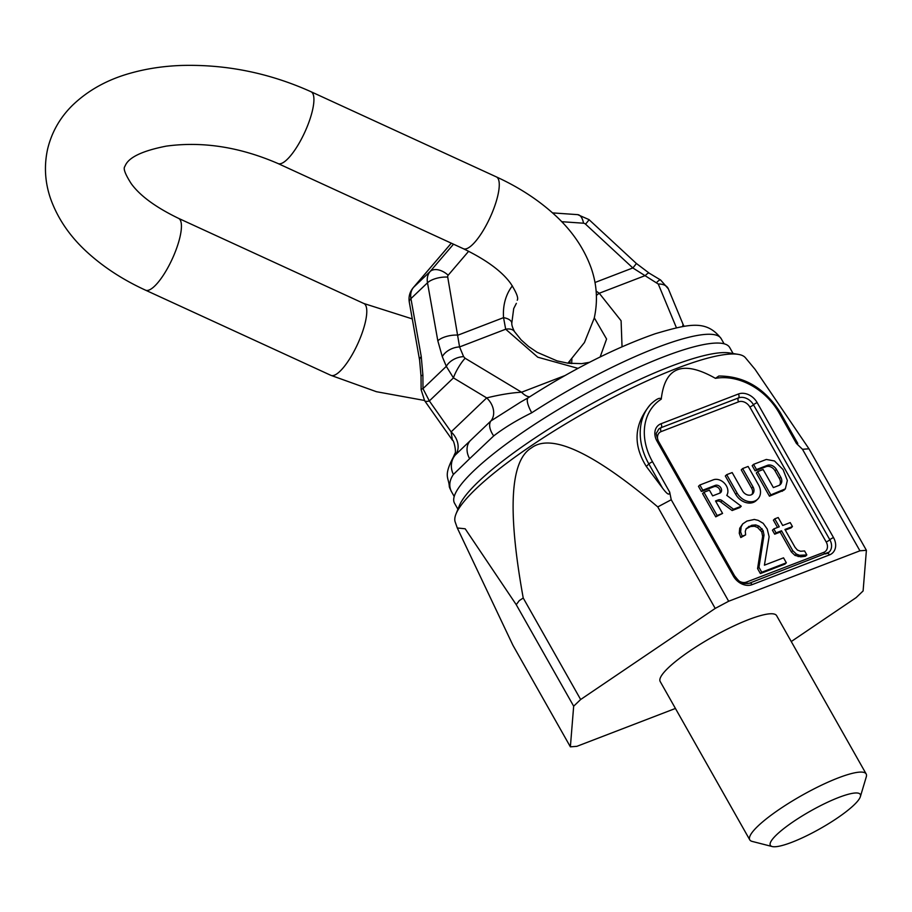 <?xml version="1.0" encoding="UTF-8"?>
<svg xmlns="http://www.w3.org/2000/svg" width="912" height="912" viewBox="0 0 912 912"><rect width="100%" height="100%" fill="white"/><g stroke="black" fill="none" stroke-linecap="round" stroke-linejoin="round"><path stroke-width="1.37" d="M791.263 641.546L856.129 597.622L863.105 590.953L866.4 550.301L859.925 550.802L728.665 601.247L715.202 608.418L580.648 699.515L573.671 706.184L570.376 746.837L576.863 746.335L675.427 708.453M866.172 773.957L776.602 615.634A66.884 12.996 150.5 0 0 731.048 627.274A66.884 12.996 150.5 0 0 668.314 667.812A66.884 12.996 150.5 0 0 660.185 681.503L749.755 839.827A66.884 12.996 150.5 0 0 752.172 841.411L772.202 846.541A51.676 10.043 150.5 0 0 791.844 842.289A51.676 10.043 -29.5 0 0 860.369 796.655L866.286 776.853A66.884 12.996 150.5 0 0 866.172 773.957A66.884 12.996 150.5 0 0 838.322 777.879A66.884 12.996 150.5 0 0 757.895 826.135A66.884 12.996 150.5 0 0 749.755 839.827M779.224 413.079A3.044 0.593 -29.5 0 1 780.49 412.897L797.795 443.483L796.404 443.426L779.224 413.079A57.764 44.95 46.3 0 0 715.441 378.343C682.94 359.909 664.871 366.852 661.246 399.171A57.764 44.95 46.3 0 0 652.525 461.768L669.693 492.127L671.232 499.742L657.769 506.912C593.393 452.5 551.27 432.847 531.4 447.929C510.139 460.594 507.414 510.629 523.226 598.01L519.304 600.586L516.238 604.679L465.177 528.789L457.288 527.968L512.954 645.331L570.376 746.837M866.4 550.301L808.967 448.795L755.09 369.383L745.435 357.755A166.85 32.41 150.5 0 0 738.218 354.358A166.85 32.41 150.5 0 0 615.258 396.275A166.85 32.41 150.5 0 0 475.95 488.866A166.85 32.41 150.5 0 0 455.989 514.037A166.85 32.41 150.5 0 0 455.179 521.972L457.288 527.968M808.967 448.795L802.492 449.297L859.925 550.802M796.404 443.426L802.492 449.297M671.232 499.742L728.665 601.247M746.13 528.88L750.416 526.566L754.395 526.247L757.576 527.455L761.748 531.901L762.637 536.404L757.576 568.598L760.38 573.568L784.97 564.118L786.349 562.807L783.533 557.836L764.416 565.178L769.112 536.746L767.22 529.006L763.173 523.306L758.191 520.376L754.327 519.441L746.939 521.071L742.721 523.898L741.114 526.942L740.635 531.958L742.197 536.199L745.617 534.888L745.298 531.388L746.221 528.607L751.796 525.255L755.774 524.936L758.955 526.133L763.127 530.579L764.017 535.082L758.955 567.275L761.759 572.246L786.349 562.807M742.721 523.898L739.735 528.253L739.256 533.281L740.818 537.521L745.617 534.888M785.3 530.1L791.069 527.888L792.448 526.566L790.202 522.599L782.69 525.483L778.187 517.526L774.778 518.837L779.27 526.794L773.809 528.892L776.066 532.87L781.527 530.773L792.767 550.654L796.393 554.097L799.562 555.305L806.835 554.929L804.578 550.951L800.611 551.27L797.43 550.073L795.059 547.348L784.936 529.462L792.448 526.566M774.778 518.837L773.399 520.159L777.526 527.467M773.809 528.892L772.43 530.214L774.687 534.193L780.148 532.084L791.388 551.965L795.013 555.419L800.793 556.833L805.456 556.252L806.835 554.929M757.678 471.618L756.299 472.94L769.454 496.196L783.967 490.177L785.346 488.866L787.341 480.487L783.077 469.6L774.516 460.97L766.308 459.454L753.563 464.356L756.504 469.543L767.425 465.348A7.296 5.677 -133.7 0 1 776.42 469.475L780.763 477.158A7.296 5.677 -133.7 0 1 780.341 484.534A7.296 5.677 -133.7 0 1 778.825 485.492L773.365 487.589L763.139 469.52L757.678 471.618L770.834 494.874L785.346 488.866M753.563 464.356L752.183 465.679L755.125 470.866L766.046 466.67L767.425 465.348M779.578 485.116A7.296 5.677 46.3 0 0 779.384 478.481L775.029 470.797A7.296 5.677 46.3 0 0 766.046 466.67M726.704 474.673L725.325 475.996L735.699 494.315A14.284 11.115 46.3 0 0 756.265 500.54L757.644 499.217A14.284 11.115 46.3 0 0 758.465 484.774L748.102 466.454L742.642 468.551L753.004 486.883A6.988 5.438 -133.7 0 1 752.605 493.939A6.988 5.438 -133.7 0 1 742.539 490.907L732.165 472.576L726.704 474.673L737.078 493.004A14.284 11.115 46.3 0 0 757.644 499.217M742.642 468.551L741.262 469.874L751.625 488.194L753.004 486.883M751.841 494.521A6.988 5.438 46.3 0 0 751.625 488.194M699.846 485.002L698.467 486.324L701.408 491.511L713.925 486.7L715.304 485.378A4.56 3.545 -133.7 0 1 720.537 487.373A4.56 3.545 -133.7 0 1 720.662 492.571A4.56 3.545 -133.7 0 1 719.705 493.164L712.648 495.877L709.422 490.166L703.961 492.263L717.117 515.519L722.578 513.422L715.532 500.962L718.314 499.901A4.252 3.317 -133.7 0 1 722.099 500.654L733.51 509.227L741.251 506.251L726.773 495.376A10.636 8.276 46.3 0 0 724.846 483.679A10.636 8.276 46.3 0 0 713.275 479.837L699.846 485.002L702.787 490.189L715.304 485.378M719.853 493.107A4.56 3.545 46.3 0 0 718.759 488.205A4.56 3.545 46.3 0 0 713.925 486.7M703.961 492.263L702.582 493.586L715.738 516.842L722.578 513.422M715.897 501.611L718.314 499.901M741.251 506.251L739.871 507.574L732.131 510.538L720.719 501.976A4.252 3.317 46.3 0 0 716.935 501.212M757.576 568.598L758.955 567.275M760.38 573.568L761.759 572.246M762.637 536.404L764.017 535.082M761.748 531.901L763.127 530.579M760.619 529.906L761.999 528.595M757.576 527.455L758.955 526.133M754.395 526.247L755.774 524.936M750.416 526.566L751.796 525.255M747.692 527.615L749.071 526.304M740.818 537.521L742.197 536.199M739.256 533.281L740.635 531.958M739.735 528.253L741.114 526.942M800.793 556.833L802.172 555.511M798.182 556.616L799.562 555.305M795.013 555.419L796.393 554.097M791.388 551.965L792.767 550.654M780.148 532.084L781.527 530.773M774.687 534.193L776.066 532.87M769.454 496.196L770.834 494.874M755.125 470.866L756.504 469.543M732.131 510.538L733.51 509.227M715.738 516.842L717.117 515.519M701.408 491.511L702.787 490.189M715.441 378.343L718.827 376.029C744.5 376.052 765.054 388.33 780.49 412.897M669.693 492.127C669.613 495.752 667.208 494.395 662.488 488.045L646.3 466.42L648.865 463.969L662.488 488.045M661.246 399.171C660.128 397.165 656.697 398.772 650.917 403.993C634.148 423.556 632.597 444.361 646.3 466.42M657.769 506.912L715.202 608.418M523.226 598.01L580.648 699.515M516.238 604.679L573.671 706.184M738.218 354.358L729.452 352.944A159.714 31.019 150.5 0 0 611.758 393.072A159.714 31.019 150.5 0 0 478.401 481.696A159.714 31.019 150.5 0 0 459.295 505.795L455.989 514.037M860.369 796.655A51.676 10.043 -29.5 0 0 838.766 797.441A51.676 10.043 150.5 0 0 787.307 825.93A51.676 10.043 150.5 0 0 772.202 846.541M733.088 353.525L729.691 347.518A158.084 30.7 150.5 0 0 622.007 375.026A158.084 30.7 150.5 0 0 473.75 470.843A158.084 30.7 150.5 0 0 454.518 503.196L457.915 509.215M594.293 317.832L606.583 339.013L600.164 356.945M571.892 359.168L571.664 363.614M511.814 323.19A15.196 6.965 176 0 0 511.814 323.156A15.196 6.965 176 0 0 503.549 317.638L505.681 329.209L537.784 357.208L577.98 368.357M511.814 323.156C511.621 324.854 512.498 327.659 514.448 331.569A15.196 8.447 147 0 0 505.681 329.221L459.58 346.936A15.196 9.644 157.5 0 0 442.286 356.638L446.31 366.35L453.446 377.899L429.347 400.938L451.121 431.889A18.24 14.193 -133.7 0 1 455.373 454.917L470.695 440.257A18.24 14.193 -133.7 0 0 469.634 458.69L493.711 435.913A18.24 9.975 -135.7 0 1 490.93 420.934L470.695 440.257M596.391 295.477A15.196 4.936 -51.7 0 1 599.252 293.254L621.095 320.75L622.041 346.754M596.129 291.088L599.241 293.254L645.343 275.538A15.196 3.067 -59 0 1 649.207 273.155L636.268 263.386L588.97 219.587A15.196 0.741 -47.2 0 1 585.538 224.147L632.837 267.946L658.27 284.031L676.419 327.761M594.989 282.492L632.837 267.946A15.196 0.741 -47.2 0 0 636.268 263.386M421.116 389.675L421.025 376.2A15.196 2.109 -0.4 0 1 422.894 375.174L422.986 388.649L429.347 400.938A15.196 4.48 -35.1 0 1 424.616 400.676A15.196 4.48 -35.1 0 0 424.616 400.676L421.116 389.675A15.196 2.109 -0.4 0 1 422.986 388.649L446.31 366.35A15.196 9.644 157.5 0 1 463.615 356.638L465.12 358.256L521.584 392.228A18.24 10.887 -111 0 0 529.541 396.88M421.025 376.2L419.611 360.206A15.196 6.202 -10.1 0 1 421.253 356.626L422.894 375.174M512.373 285.855A63.84 49.681 -133.7 0 0 503.549 317.638L458.041 335.126A15.196 6.202 169.9 0 0 437.817 340.792L442.286 356.638M468.665 251.256L448.168 275.23A3.044 2.371 46.3 0 0 447.724 277.111L459.58 346.936L463.615 356.638M531.742 412.783A18.24 5.347 -123 0 1 528.23 397.746C573.306 368.927 615.68 347.586 655.352 333.701C689.575 323.68 706.515 319.599 721.164 338.626A155.04 30.119 150.5 0 0 531.742 412.783C516.694 420.215 504.017 427.933 493.711 435.913M454.21 496.481L451.292 491.317A155.04 30.119 -29.5 0 1 450.79 490.154C448.875 485.036 449.753 479.792 453.412 474.434L469.634 458.69M564.745 375.653L521.584 392.228C511.826 392.73 500.198 394.611 486.677 397.906A18.24 14.193 -133.7 0 1 490.93 420.934L520.741 402.01M520.672 402.044L528.23 397.746M453.412 474.434A18.24 17.032 -129.1 0 1 455.373 454.917L453.412 456.992C442.97 476.794 448.932 477.193 449.308 486.757L449.308 486.757A18.24 17.875 162.6 0 1 449.297 486.712M452.546 440.371L452.409 440.177C453.823 439.47 456.536 452.42 454.963 453.378L453.412 456.992M450.79 490.154A18.24 17.875 162.6 0 1 449.308 486.757L451.292 491.317M424.616 400.676L452.409 440.177L451.121 431.889L486.677 397.906L453.446 377.899A15.196 3.067 121 0 1 465.12 358.256M682.621 326.576L683.042 324.296L668.336 288.842A15.196 9.644 -22.5 0 1 668.336 288.842A15.196 9.644 -22.5 0 0 658.27 284.031M656.993 441.1L733.351 576.065A15.196 11.833 46.3 0 0 752.069 584.66L829.464 554.918A15.196 11.833 46.3 0 0 833.5 537.567L757.142 402.602A15.196 11.833 46.3 0 0 738.412 394.007L661.029 423.749A15.196 11.833 46.3 0 0 656.993 441.1A3.044 0.593 150.5 0 1 658.259 440.918A9.12 7.102 -133.7 0 1 661.2 431.57A3.044 1.813 69 0 1 661.12 427.66L738.503 397.917A12.164 9.462 -133.7 0 1 753.483 404.803A3.044 0.593 -29.5 0 1 757.142 402.602M661.029 423.749A3.044 1.813 -111 0 1 661.12 427.66A12.164 9.462 -133.7 0 0 658.589 429.256C656.093 435.127 655.124 430.475 658.259 440.918L734.616 575.882A3.044 0.593 150.5 0 0 733.351 576.065M661.2 431.57L738.595 401.827A9.12 7.102 -133.7 0 1 749.824 406.991L826.181 541.956A9.12 7.102 -133.7 0 1 823.764 552.364L746.381 582.107A9.12 7.102 -133.7 0 1 740.099 581.617M782.2 491.294L783.579 489.983M779.384 478.481L780.763 477.158M775.029 470.797L776.42 469.475M735.699 494.315L737.078 493.004M720.719 501.976L722.099 500.654M738.595 401.827A3.044 1.813 69 0 1 738.503 397.917A3.044 1.813 -111 0 0 738.412 394.007M749.824 406.991A3.044 0.593 150.5 0 0 753.483 404.803L829.84 539.767A3.044 0.593 -29.5 0 1 833.5 537.567M826.614 553.641A3.044 1.813 69 0 1 826.99 553.402A3.044 1.813 69 0 1 829.464 554.918M826.181 541.956A3.044 0.593 150.5 0 0 829.84 539.767A12.164 9.462 -133.7 0 1 829.145 552.056A12.164 9.462 -133.7 0 1 827.321 553.333M823.764 552.364A3.044 1.813 -111 0 0 825.588 553.937M746.381 582.107A3.044 1.813 -111 0 0 747.874 583.577M749.219 583.384A3.044 1.813 69 0 1 749.607 583.144A3.044 1.813 69 0 1 752.069 584.66M650.917 403.993A60.796 47.321 46.3 0 0 648.865 463.969A3.044 0.593 150.5 0 1 652.525 461.768M561.689 221.696L583.509 223.212A3.044 2.371 -133.7 0 1 585.538 224.147M453.503 244.188L430.122 271.502A18.24 14.193 46.3 0 0 427.5 282.777L410.947 298.6L421.253 356.626M448.168 275.23A15.196 9.519 -139.5 0 0 430.122 271.502L413.569 287.337A18.24 14.193 46.3 0 0 410.947 298.6A15.196 6.202 -10.1 0 0 409.306 302.191L419.611 360.206M447.724 277.111A15.196 6.202 169.9 0 0 427.5 282.777L437.817 340.792M451.326 243.185L413.569 287.337A15.196 9.519 40.5 0 0 413.159 287.77L451.303 243.173M656.765 282.412A15.196 3.067 -59 0 1 660.619 280.018L649.207 273.155M583.509 223.212A15.196 7.262 -86 0 0 577.661 214.639L588.97 219.587M145.521 290.164A39.524 11.263 -65.3 0 0 163.601 274.82A39.524 11.263 -65.3 0 0 179.96 237.109A39.524 11.263 -65.3 0 0 178.524 218.344L363.877 303.514A39.524 11.263 -65.3 0 1 365.313 322.278A39.524 11.263 -65.3 0 1 348.943 359.989A39.524 11.263 -65.3 0 1 330.874 375.334L145.521 290.164C123.587 280.098 104.538 267.809 88.396 253.308C70.543 237.359 57.958 219.188 50.616 198.782C44.927 182.332 43.936 165.71 47.652 148.907C51.733 132.183 59.964 117.705 72.333 105.461C87.928 90.402 107.251 79.652 130.313 73.222C146.285 68.696 163.316 66.109 181.408 65.459C226.165 64.239 269.359 72.994 311.003 91.724A39.524 11.263 114.7 0 1 312.451 110.477A39.524 11.263 114.7 0 1 296.081 148.189A39.524 11.263 114.7 0 1 278 163.533L463.353 248.714A39.524 11.263 114.7 0 0 481.433 233.369A39.524 11.263 114.7 0 0 497.792 195.658A39.524 11.263 114.7 0 0 496.356 176.894C518.29 186.949 537.339 199.238 553.481 213.75C571.334 229.687 583.919 247.87 591.261 268.276C596.95 284.715 597.941 301.348 594.225 318.151L584.421 342.536L567.891 363.204M734.616 575.882C738.526 580.499 740.59 584.774 749.607 583.144L829.145 552.056M511.803 323.087L513.707 308.575L516.363 303.343M514.448 331.569L521.094 339.823L528.481 346.435L537.134 352.306L557.118 360.901L568.005 363.215L581.731 363.637L589.494 362.303M569.966 363.455L569.977 361.152M413.159 287.77C409.693 292.068 408.416 296.867 409.306 302.191M721.164 338.626L724.094 343.801M577.661 214.639L552.535 212.895M684.068 326.359L683.042 324.296M660.619 280.018L668.336 288.842M278 163.533C239.788 146.992 202.532 141.189 166.223 146.137C127.714 153.672 126.175 164.228 124.636 166.828C123.234 168.937 125.411 174.523 131.18 183.574C139.924 195.715 155.713 207.298 178.524 218.344M363.877 303.514L412.27 318.904M311.003 91.724L496.356 176.894M517.241 300.23C518.643 298.121 516.466 292.535 510.697 283.484C501.953 271.343 486.164 259.749 463.353 248.714M330.874 375.334L376.428 391.704L424.468 400.459"/></g></svg>
